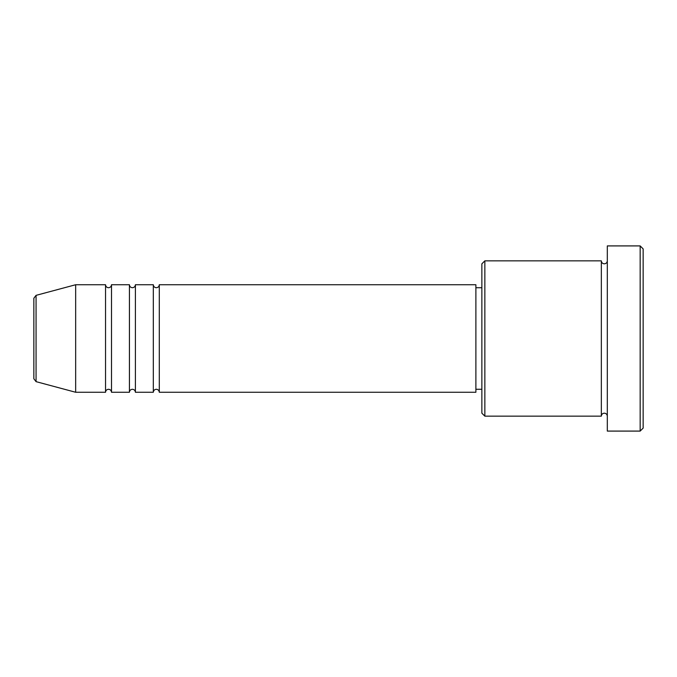 <?xml version="1.0" encoding="UTF-8"?>
<svg xmlns="http://www.w3.org/2000/svg" width="677" height="677" viewBox="0 0 677 677"><rect width="100%" height="100%" fill="white"/><g stroke="black" fill="none" stroke-linecap="round" stroke-linejoin="round"><path stroke-width="1.02" d="M33.85 338.5L33.85 378.765L33.85 298.235L36.067 295.35L36.067 381.65L33.85 378.765M159.298 284.738L159.298 392.262L475.889 392.262L475.889 284.738L159.298 284.738C159.12 286.549 158.122 287.547 156.311 287.725C154.491 287.547 153.501 286.549 153.324 284.738L153.324 392.262L135.4 392.262L135.4 284.738L153.324 284.738M129.425 284.738L129.425 392.262L111.502 392.262L111.502 284.738L129.425 284.738C129.603 286.549 130.602 287.547 132.413 287.725C134.224 287.547 135.222 286.549 135.4 284.738M105.536 284.738L105.536 392.262L75.663 392.262L75.663 284.738L105.536 284.738C105.714 286.549 106.704 287.547 108.523 287.725C110.317 287.564 111.316 286.566 111.502 284.738M484.85 416.152L481.863 413.173L481.863 263.827L484.85 260.848L484.85 416.152L601.337 416.152L601.337 260.848C601.514 262.659 602.505 263.658 604.324 263.827C606.135 263.658 607.134 262.659 607.311 260.848M640.163 245.912L643.15 248.899L643.15 428.101L640.163 431.088L640.163 245.912L607.311 245.912L607.311 431.088L640.163 431.088M475.889 389.275L481.863 389.275M36.067 381.65L75.663 392.262M36.067 295.35L75.663 284.738M484.85 260.848L601.337 260.848M475.889 287.725L481.863 287.725M607.311 416.152C607.134 414.341 606.135 413.342 604.324 413.173C602.505 413.342 601.514 414.341 601.337 416.152M111.502 392.262C111.316 390.434 110.317 389.436 108.523 389.275C106.704 389.453 105.714 390.451 105.536 392.262M135.4 392.262C135.222 390.451 134.224 389.453 132.413 389.275C130.602 389.453 129.603 390.451 129.425 392.262M159.298 392.262C159.12 390.451 158.122 389.453 156.311 389.275C154.491 389.453 153.501 390.451 153.324 392.262"/></g></svg>
